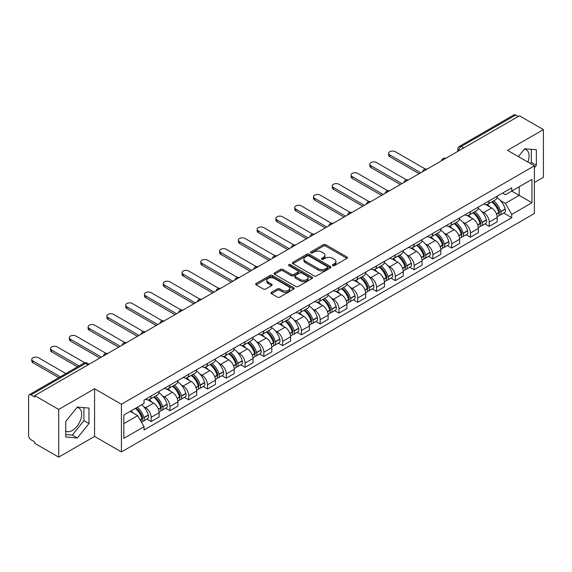 <?xml version="1.0" encoding="UTF-8"?>
<svg xmlns="http://www.w3.org/2000/svg" width="572" height="572" viewBox="0 0 572 572"><rect width="100%" height="100%" fill="white"/><g stroke="black" fill="none" stroke-linecap="round" stroke-linejoin="round"><path stroke-width="0.86" d="M332.747 265.601A1.173 0.672 0 0 0 334.398 265.601L346.954 258.351A1.673 0.965 0 0 0 347.447 257.665A1.673 0.965 0 0 0 346.954 256.985L325.683 244.702A1.673 0.965 0 0 0 323.323 244.702L310.768 251.952A1.173 0.672 0 0 0 310.424 252.431A1.173 0.672 0 0 0 310.768 252.91A1.173 0.672 0 0 0 312.419 252.91L314.042 251.973A5.348 3.089 0 0 1 321.607 251.973L323.38 252.996A5.348 3.089 0 0 1 324.946 255.176A5.348 3.089 0 0 1 323.38 257.364L321.757 258.301A1.173 0.672 0 0 0 321.414 258.78A1.173 0.672 0 0 0 321.757 259.252A1.173 0.672 0 0 0 323.409 259.252L325.039 258.315A5.348 3.089 0 0 1 332.597 258.315L334.37 259.338A5.348 3.089 0 0 1 335.936 261.526A5.348 3.089 0 0 1 334.37 263.706L332.747 264.643A1.173 0.672 0 0 0 332.403 265.122A1.173 0.672 0 0 0 332.747 265.601L332.747 264.643M524.36 149.213A13.278 7.665 -60 0 1 526.326 149.814A13.278 7.665 -60 0 1 527.813 162.048M76.984 407.507A13.278 7.665 -60 0 1 78.943 408.108A13.278 7.665 -60 0 1 80.981 418.747A13.278 7.665 -60 0 1 72.301 430.451A13.278 7.665 -60 0 1 65.744 431.152M271.443 292.328A1.673 0.965 0 0 0 270.956 293.007A1.673 0.965 0 0 0 271.443 293.693L277.413 297.14A1.673 0.965 0 0 0 279.772 297.14L293.722 289.089A1.673 0.965 0 0 0 294.208 288.402A1.673 0.965 0 0 0 293.722 287.723L272.451 275.439A1.673 0.965 0 0 0 270.084 275.439L256.142 283.49A1.673 0.965 0 0 0 255.648 284.177A1.673 0.965 0 0 0 256.142 284.856L263.349 289.017A1.673 0.965 0 0 0 265.715 289.017L271.679 285.571A1.673 0.965 0 0 0 272.172 284.892A1.673 0.965 0 0 0 271.679 284.205L268.104 282.146A4.469 2.581 0 0 1 266.795 280.316A4.469 2.581 0 0 1 269.555 277.935A4.469 2.581 0 0 1 274.424 278.493L288.431 286.579A4.469 2.581 0 0 1 289.739 288.402A4.469 2.581 0 0 1 286.98 290.79A4.469 2.581 0 0 1 282.11 290.226L279.772 288.881A1.673 0.965 0 0 0 277.413 288.881L271.443 292.328L271.443 293.693M121.421 404.247L94.573 388.745L58.701 409.459L34.742 395.631L519.44 115.787L543.4 129.622L507.521 150.336L534.37 165.837L121.421 404.247L121.421 451.93L534.37 213.52L534.37 165.837M314.164 275.918A1.673 0.965 0 0 0 316.53 275.918L330.473 267.868A1.673 0.965 0 0 0 330.959 267.188A1.673 0.965 0 0 0 330.473 266.502L309.202 254.225A1.673 0.965 0 0 0 306.835 254.225L292.893 262.276A1.673 0.965 0 0 0 292.399 262.956A1.673 0.965 0 0 0 292.893 263.635L314.164 275.918M289.282 265.851A1.173 0.672 0 0 1 290.469 266.016L290.469 264.629L312.097 277.113A1.673 0.965 0 0 1 312.584 277.792A1.673 0.965 0 0 1 312.097 278.478L298.148 286.529A1.673 0.965 0 0 1 295.788 286.529L274.517 274.245L274.517 272.88A1.673 0.965 0 0 0 274.024 273.566A1.673 0.965 0 0 0 274.517 274.245M274.517 272.88L280.487 269.433A1.673 0.965 0 0 1 282.847 269.433L291.477 274.417A1.673 0.965 0 0 0 293.836 274.417L297.798 272.129A1.673 0.965 0 0 0 298.284 271.45A1.673 0.965 0 0 0 297.798 270.77L288.817 265.58A1.173 0.672 0 0 1 288.474 265.108A1.173 0.672 0 0 1 289.196 264.478A1.173 0.672 0 0 1 290.469 264.629M58.701 409.459L58.701 457.142L34.742 443.314L34.742 441.92L31.01 439.768A3.403 1.966 -120 0 1 28.6 435.599L28.6 396.253A3.403 1.966 -120 0 1 29.308 394.694L83.841 363.206A3.403 1.966 60 0 1 85.543 363.377L31.01 394.866A3.403 1.966 -120 0 0 29.308 394.694M534.37 182.518L543.4 177.306L543.4 129.622M58.701 457.142L94.573 436.429L121.421 451.93M34.742 395.631L34.742 397.018L31.01 394.866M463.699 147.969L461.175 146.511A3.403 1.966 60 0 0 459.466 146.346L514.006 114.858A3.403 1.966 60 0 1 515.708 115.022L461.175 146.511A3.403 1.966 120 0 0 458.765 150.679L458.765 150.822M518.239 116.481L515.708 115.022M489.224 200.801A7.829 4.519 60 0 1 487.601 204.311L495.545 199.728A7.829 4.519 -120 0 0 497.168 196.21M481.681 211.39L483.683 212.548A7.829 4.519 60 0 1 489.224 222.136L497.168 217.546A7.829 4.519 -120 0 0 491.634 207.958L485.943 204.676M497.168 217.546L497.168 221.793L489.224 226.376L484.913 223.888M487.601 204.311A7.829 4.519 60 0 1 483.748 203.961M489.224 222.136L489.224 226.376M470.441 211.64A7.829 4.519 60 0 1 468.818 215.158L476.769 210.567A7.829 4.519 -120 0 0 478.385 207.057M466.13 234.734L470.441 237.223L478.385 232.632L478.385 228.392A7.829 4.519 -120 0 0 472.851 218.797L467.16 215.515M468.818 215.158A7.829 4.519 60 0 1 464.964 214.8M462.898 222.229L464.907 223.387A7.829 4.519 60 0 1 470.441 232.983L470.441 237.223M451.658 222.487A7.829 4.519 60 0 1 450.035 225.997L457.986 221.414A7.829 4.519 -120 0 0 459.609 217.896M447.354 245.574L451.658 248.062L459.609 243.479L459.609 239.239A7.829 4.519 -120 0 0 454.068 229.644L448.384 226.362M450.035 225.997A7.829 4.519 60 0 1 446.181 225.647M444.122 233.076L446.124 234.234A7.829 4.519 60 0 1 451.658 243.822L451.658 248.062M432.882 233.326A7.829 4.519 60 0 1 431.259 236.844L439.203 232.253A7.829 4.519 -120 0 0 440.826 228.743M428.571 256.42L432.882 258.909L440.826 254.318L440.826 250.078A7.829 4.519 -120 0 0 435.285 240.49L429.601 237.201M431.259 236.844A7.829 4.519 60 0 1 427.398 236.493M425.339 243.915L427.341 245.073A7.829 4.519 60 0 1 432.882 254.669L432.882 258.909M414.099 244.172A7.829 4.519 60 0 1 412.476 247.683L420.42 243.1A7.829 4.519 -120 0 0 422.043 239.582M409.788 267.26L414.099 269.748L422.043 265.165L422.043 260.925A7.829 4.519 -120 0 0 416.509 251.33L410.818 248.048M412.476 247.683A7.829 4.519 60 0 1 408.623 247.333M406.556 254.762L408.558 255.92A7.829 4.519 60 0 1 414.099 265.508L414.099 269.748M395.316 255.012A7.829 4.519 60 0 1 393.693 258.53L401.644 253.939A7.829 4.519 -120 0 0 403.26 250.429M391.005 278.106L395.316 280.595L403.26 276.004L403.26 271.764A7.829 4.519 -120 0 0 397.726 262.176L392.034 258.887M393.693 258.53A7.829 4.519 60 0 1 389.839 258.179M387.773 265.601L389.775 266.759A7.829 4.519 60 0 1 395.316 276.355L395.316 280.595M376.533 265.858A7.829 4.519 60 0 1 374.91 269.376L382.861 264.786A7.829 4.519 -120 0 0 384.484 261.268M372.229 288.946L376.533 291.434L384.484 286.851L384.484 282.611A7.829 4.519 -120 0 0 378.943 273.016L373.259 269.734M374.91 269.376A7.829 4.519 60 0 1 371.056 269.019M368.997 276.448L370.999 277.606A7.829 4.519 60 0 1 376.533 287.194L376.533 291.434M357.757 276.698A7.829 4.519 60 0 1 356.134 280.216L364.078 275.625A7.829 4.519 -120 0 0 365.701 272.115M353.446 299.792L357.757 302.281L365.701 297.69L365.701 293.45A7.829 4.519 -120 0 0 360.16 283.862L354.476 280.573M356.134 280.216A7.829 4.519 60 0 1 352.273 279.865M350.214 287.294L352.216 288.445A7.829 4.519 60 0 1 357.757 298.041L357.757 302.281M338.974 287.544A7.829 4.519 60 0 1 337.351 291.062L345.295 286.472A7.829 4.519 -120 0 0 346.918 282.954M334.663 310.639L338.974 313.12L346.918 308.537L346.918 304.297A7.829 4.519 -120 0 0 341.384 294.702L335.692 291.42M337.351 291.062A7.829 4.519 60 0 1 333.497 290.705M331.431 298.134L333.433 299.292A7.829 4.519 60 0 1 338.974 308.88L338.974 313.12M320.191 298.384A7.829 4.519 60 0 1 318.568 301.902L326.512 297.318A7.829 4.519 -120 0 0 328.135 293.801M315.88 321.478L320.191 323.966L328.135 319.376L328.135 315.136A7.829 4.519 -120 0 0 322.601 305.548L316.909 302.266M318.568 301.902A7.829 4.519 60 0 1 314.714 301.551M312.648 308.98L314.65 310.131A7.829 4.519 60 0 1 320.191 319.727L320.191 323.966M301.408 309.23A7.829 4.519 60 0 1 299.785 312.748L307.736 308.158A7.829 4.519 -120 0 0 309.359 304.64M297.104 332.325L301.408 334.813L309.359 330.223L309.359 325.983A7.829 4.519 -120 0 0 303.818 316.387L298.134 313.106M299.785 312.748A7.829 4.519 60 0 1 295.931 312.391M293.872 319.82L295.874 320.978A7.829 4.519 60 0 1 301.408 330.573L301.408 334.813M282.625 320.077A7.829 4.519 60 0 1 281.009 323.588L288.953 319.004A7.829 4.519 -120 0 0 290.576 315.487M278.321 343.164L282.632 345.652L290.576 341.062L290.576 336.822A7.829 4.519 -120 0 0 285.035 327.234L279.35 323.952M281.009 323.588A7.829 4.519 60 0 1 277.148 323.237M275.089 330.666L277.091 331.817A7.829 4.519 60 0 1 282.632 341.412L282.632 345.652M263.849 330.916A7.829 4.519 60 0 1 262.226 334.434L270.17 329.844A7.829 4.519 -120 0 0 271.793 326.326M259.538 354.011L263.849 356.499L271.793 351.909L271.793 347.669A7.829 4.519 -120 0 0 266.259 338.073L260.567 334.792M262.226 334.434A7.829 4.519 60 0 1 258.372 334.077M256.306 341.505L258.308 342.664A7.829 4.519 60 0 1 263.849 352.259L263.849 356.499M245.066 341.763A7.829 4.519 60 0 1 243.443 345.273L251.387 340.69A7.829 4.519 -120 0 0 253.01 337.173M240.755 364.85L245.066 367.338L253.01 362.755L253.01 358.515A7.829 4.519 -120 0 0 247.476 348.92L241.784 345.638M243.443 345.273A7.829 4.519 60 0 1 239.589 344.923M237.523 352.352L239.525 353.51A7.829 4.519 60 0 1 245.066 363.098L245.066 367.338M226.283 352.602A7.829 4.519 60 0 1 224.66 356.12L232.611 351.53A7.829 4.519 -120 0 0 234.234 348.019M221.979 375.697L226.283 378.185L234.234 373.595L234.234 369.355A7.829 4.519 -120 0 0 228.693 359.767L223.008 356.478M224.66 356.12A7.829 4.519 60 0 1 220.806 355.763M218.747 363.191L220.749 364.35A7.829 4.519 60 0 1 226.283 373.945L226.283 378.185M207.5 363.449A7.829 4.519 60 0 1 205.884 366.959L213.828 362.376A7.829 4.519 -120 0 0 215.451 358.858M203.196 386.536L207.507 389.024L215.451 384.441L215.451 380.201A7.829 4.519 -120 0 0 209.91 370.606L204.225 367.324M205.884 366.959A7.829 4.519 60 0 1 202.023 366.609M199.964 374.038L201.966 375.196A7.829 4.519 60 0 1 207.507 384.784L207.507 389.024M188.724 374.288A7.829 4.519 60 0 1 187.101 377.806L195.045 373.216A7.829 4.519 -120 0 0 196.668 369.705M184.413 397.383L188.724 399.871L196.668 395.281L196.668 391.041A7.829 4.519 -120 0 0 191.134 381.452L185.442 378.163M187.101 377.806A7.829 4.519 60 0 1 183.247 377.456M181.181 384.877L183.183 386.036A7.829 4.519 60 0 1 188.724 395.631L188.724 399.871M169.941 385.135A7.829 4.519 60 0 1 168.318 388.653L176.262 384.062A7.829 4.519 -120 0 0 177.885 380.544M165.63 408.222L169.941 410.71L177.885 406.127L177.885 401.887A7.829 4.519 -120 0 0 172.351 392.292L166.659 389.01M168.318 388.653A7.829 4.519 60 0 1 164.464 388.295M162.398 395.724L164.4 396.882A7.829 4.519 60 0 1 169.941 406.47L169.941 410.71M151.158 395.974A7.829 4.519 60 0 1 149.535 399.492L157.486 394.902A7.829 4.519 -120 0 0 159.109 391.391M146.854 419.069L151.158 421.557L159.109 416.967L159.109 412.727A7.829 4.519 -120 0 0 153.568 403.138L147.883 399.849M149.535 399.492A7.829 4.519 60 0 1 145.681 399.142M143.615 406.57L145.624 407.722A7.829 4.519 60 0 1 151.158 417.317L151.158 421.557M502.523 193.114L505.355 194.752L531.96 179.386L519.204 186.758L519.204 195.374L505.355 203.367L500.464 200.543M123.831 423.645L137.673 415.651L144.058 426.698L123.831 438.374L123.831 415.022L144.058 403.346L144.058 400.078L511.74 187.802L511.74 191.069L531.96 202.745L511.74 214.421L505.355 203.367M531.96 179.386L531.96 202.745M144.058 426.698L144.058 429.965L511.74 217.689L511.74 214.421M534.37 167.746L536.357 165.272L536.357 149.785L524.738 148.749L518.411 156.621M94.573 388.745L94.573 436.429M65.744 436.979L77.356 438.016L88.975 423.566L88.975 408.079L77.356 407.035L65.744 421.493L65.744 436.979M137.673 415.651L130.209 411.339M503.696 213.049L511.74 217.689M530.366 163.52L531.302 162.355L531.302 149.335M531.302 162.355L536.357 165.272M65.744 434.513L72.301 435.099L83.92 420.649L83.92 407.622M72.301 435.099L77.356 438.016M83.92 420.649L88.975 423.566M333.211 265.765L334.37 265.093A5.348 3.089 0 0 0 335.936 262.913L335.936 261.526M324.946 255.176L324.946 256.571A5.348 3.089 0 0 1 323.38 258.751L322.222 259.416M346.932 258.365L325.683 246.096A1.673 0.965 0 0 0 323.323 246.096L311.232 253.074M330.452 267.882L309.202 255.612A1.673 0.965 0 0 0 306.835 255.612L292.914 263.649M327.52 267.66A1.173 0.672 0 0 0 327.863 267.188A1.173 0.672 0 0 0 327.52 266.709L308.844 255.927A1.173 0.672 0 0 0 307.193 255.927L305.477 256.914A5.348 3.089 0 0 0 303.911 259.102A5.348 3.089 0 0 0 305.477 261.282L318.239 268.654A5.348 3.089 0 0 0 325.804 268.654L327.52 267.66L327.52 269.055A1.173 0.672 0 0 0 327.863 268.575L327.863 267.188M303.911 259.102L303.911 260.489A5.348 3.089 0 0 0 305.477 262.677L305.477 261.282M327.52 269.055L325.804 270.041A5.348 3.089 0 0 1 318.239 270.041L305.477 262.677M274.539 274.26L280.487 270.828L280.487 269.433M298.284 271.45L298.284 272.837A1.673 0.965 0 0 1 297.798 273.523L293.836 275.811A1.673 0.965 0 0 1 291.477 275.811L282.847 270.828A1.673 0.965 0 0 0 280.487 270.828M290.469 266.016L312.076 278.493M300.429 279.586A4.469 2.581 0 0 0 305.298 280.144A4.469 2.581 0 0 0 308.058 277.763A4.469 2.581 0 0 0 306.749 275.933L301.816 273.087A1.673 0.965 0 0 0 299.449 273.087L295.495 275.375A1.673 0.965 0 0 0 295.002 276.054A1.673 0.965 0 0 0 295.495 276.741L300.429 279.586L300.429 280.974A4.469 2.581 0 0 0 305.298 281.538A4.469 2.581 0 0 0 308.058 279.15L308.058 277.763M295.002 276.054L295.002 277.449A1.673 0.965 0 0 0 295.495 278.128L295.495 276.741M300.429 280.974L295.495 278.128M289.739 288.402L289.739 289.797A4.469 2.581 0 0 1 286.98 292.178A4.469 2.581 0 0 1 282.11 291.62L279.772 290.269A1.673 0.965 0 0 0 277.413 290.269L271.464 293.708M266.795 280.316L266.795 281.71A4.469 2.581 0 0 0 268.104 283.533L268.104 282.146M271.679 284.205L271.679 285.571L268.104 283.533M293.701 289.096L272.451 276.834A1.673 0.965 0 0 0 270.084 276.834L256.163 284.87L256.142 283.49M492.177 201.673A10.725 6.192 60 0 1 492.235 201.702A10.725 6.192 60 0 1 499.292 211.325L499.356 211.547A2.088 1.201 60 0 1 499.027 213.184A2.088 1.201 60 0 1 498.977 213.213M425.303 169.04L395.316 151.723A3.918 2.259 -0 0 0 391.048 151.237A3.918 2.259 -0 0 0 388.631 153.325A3.918 2.259 -0 0 0 389.775 154.919L389.775 156.728A3.918 2.259 180 0 1 388.631 155.134L388.631 153.325M491.713 201.945A12.942 7.472 60 0 1 498.82 212.62L498.884 212.841A4.297 2.481 60 0 1 498.205 216.216L497.139 216.831M498.941 215.265A4.297 2.481 -120 0 0 500.128 215.101A4.297 2.481 -120 0 0 500.807 211.726L500.75 211.504A12.942 7.472 -120 0 0 493.636 200.829M497.004 197.583A12.942 7.472 60 0 1 505.14 208.966L505.205 209.188A4.297 2.481 60 0 1 504.525 212.57L500.128 215.101M419.154 173.688L389.775 156.728M487.294 204.461A12.942 7.472 60 0 1 489.997 207.014M420.72 172.787L389.775 154.919M496.289 207.035L497.94 207.986M473.394 212.512A10.725 6.192 60 0 1 473.452 212.548A10.725 6.192 60 0 1 480.509 222.172L480.573 222.394A2.088 1.201 60 0 1 480.244 224.031A2.088 1.201 60 0 1 480.194 224.052M406.52 179.88L376.533 162.57A3.918 2.259 -0 0 0 372.265 162.076A3.918 2.259 -0 0 0 369.848 164.164A3.918 2.259 -0 0 0 370.999 165.766L370.999 167.575A3.918 2.259 180 0 1 369.848 165.973L369.848 164.164M472.93 212.784A12.942 7.472 60 0 1 480.037 223.459L480.101 223.681A4.297 2.481 60 0 1 479.422 227.063L478.356 227.677M480.158 226.112A4.297 2.481 -120 0 0 481.352 225.947A4.297 2.481 -120 0 0 482.032 222.572L481.967 222.351A12.942 7.472 -120 0 0 474.853 211.676M478.228 208.43A12.942 7.472 60 0 1 486.357 219.812L486.422 220.034A4.297 2.481 60 0 1 485.742 223.409L481.352 225.947M400.371 184.534L370.999 167.575M468.518 215.308A12.942 7.472 60 0 1 471.221 217.86M401.937 183.626L370.999 165.766M477.506 217.875L479.157 218.826M454.618 223.359A10.725 6.192 60 0 1 454.668 223.387A10.725 6.192 60 0 1 461.726 233.011L461.79 233.233A2.088 1.201 60 0 1 461.461 234.87A2.088 1.201 60 0 1 461.418 234.899M387.744 190.726L357.757 173.409A3.918 2.259 -0 0 0 353.489 172.923A3.918 2.259 -0 0 0 351.072 175.011A3.918 2.259 -0 0 0 352.216 176.612L352.216 178.414A3.918 2.259 180 0 1 351.072 176.82L351.072 175.011M454.147 223.631A12.942 7.472 60 0 1 461.261 234.305L461.325 234.527A4.297 2.481 60 0 1 460.646 237.902L459.573 238.517M461.375 236.951A4.297 2.481 -120 0 0 462.569 236.794A4.297 2.481 -120 0 0 463.248 233.412L463.184 233.19A12.942 7.472 -120 0 0 456.077 222.515M459.445 219.269A12.942 7.472 60 0 1 467.581 230.652L467.646 230.881A4.297 2.481 60 0 1 466.966 234.255L462.569 236.794M381.588 195.374L352.216 178.414M449.735 226.147A12.942 7.472 60 0 1 452.438 228.7M383.154 194.473L352.216 176.612M458.73 228.721L460.374 229.672M435.835 234.198A10.725 6.192 60 0 1 435.893 234.234A10.725 6.192 60 0 1 442.95 243.858L443.007 244.08A2.088 1.201 60 0 1 442.678 245.717A2.088 1.201 60 0 1 442.635 245.738M368.961 201.566L338.974 184.255A3.918 2.259 -0 0 0 334.706 183.762A3.918 2.259 -0 0 0 332.289 185.857A3.918 2.259 -0 0 0 333.433 187.452L333.433 189.26A3.918 2.259 180 0 1 332.289 187.659L332.289 185.857M435.363 234.47A12.942 7.472 60 0 1 442.478 245.145L442.542 245.367A4.297 2.481 60 0 1 441.863 248.748L440.79 249.363M442.599 247.798A4.297 2.481 -120 0 0 443.786 247.633A4.297 2.481 -120 0 0 444.465 244.258L444.401 244.037A12.942 7.472 -120 0 0 437.294 233.362M440.662 230.116A12.942 7.472 60 0 1 448.798 241.498L448.863 241.72A4.297 2.481 60 0 1 448.183 245.095L443.786 247.633M362.812 206.22L333.433 189.26M430.952 236.994A12.942 7.472 60 0 1 433.655 239.546M364.378 205.312L333.433 187.452M439.947 239.561L441.598 240.512M417.052 245.045A10.725 6.192 60 0 1 417.11 245.073A10.725 6.192 60 0 1 424.167 254.697L424.231 254.919A2.088 1.201 60 0 1 423.902 256.563A2.088 1.201 60 0 1 423.852 256.585M350.178 212.412L320.191 195.095A3.918 2.259 -0 0 0 315.923 194.609A3.918 2.259 -0 0 0 313.506 196.697A3.918 2.259 -0 0 0 314.65 198.298L314.65 200.1A3.918 2.259 180 0 1 313.506 198.505L313.506 196.697M416.588 245.317A12.942 7.472 60 0 1 423.695 255.991L423.759 256.213A4.297 2.481 60 0 1 423.08 259.588L422.014 260.203M423.816 258.637A4.297 2.481 -120 0 0 425.003 258.48A4.297 2.481 -120 0 0 425.682 255.098L425.625 254.876A12.942 7.472 -120 0 0 418.511 244.201M421.879 240.955A12.942 7.472 60 0 1 430.015 252.345L430.08 252.567A4.297 2.481 60 0 1 429.4 255.941L425.003 258.48M344.029 217.06L314.65 200.1M412.169 247.84A12.942 7.472 60 0 1 414.872 250.386M345.595 216.159L314.65 198.298M421.164 250.407L422.815 251.358M398.269 255.884A10.725 6.192 60 0 1 398.327 255.92A10.725 6.192 60 0 1 405.384 265.544L405.448 265.765A2.088 1.201 60 0 1 405.119 267.403A2.088 1.201 60 0 1 405.069 267.431M331.395 223.252L301.408 205.941A3.918 2.259 -0 0 0 297.14 205.448A3.918 2.259 -0 0 0 294.723 207.543A3.918 2.259 -0 0 0 295.874 209.137L295.874 210.946A3.918 2.259 180 0 1 294.723 209.345L294.723 207.543M397.805 256.156A12.942 7.472 60 0 1 404.912 266.831L404.976 267.06A4.297 2.481 60 0 1 404.297 270.434L403.231 271.049M405.033 269.483A4.297 2.481 -120 0 0 406.227 269.319A4.297 2.481 -120 0 0 406.906 265.944L406.842 265.723A12.942 7.472 -120 0 0 399.728 255.048M403.103 251.802A12.942 7.472 60 0 1 411.232 263.184L411.297 263.406A4.297 2.481 60 0 1 410.617 266.781L406.227 269.319M325.246 227.906L295.874 210.946M393.393 258.68A12.942 7.472 60 0 1 396.096 261.232M326.812 227.005L295.874 209.137M402.381 261.247L404.032 262.205M379.493 266.731A10.725 6.192 60 0 1 379.543 266.759A10.725 6.192 60 0 1 386.601 276.383L386.665 276.612A2.088 1.201 60 0 1 386.336 278.249A2.088 1.201 60 0 1 386.293 278.271M312.619 234.098L282.632 216.788A3.918 2.259 -0 0 0 278.364 216.295A3.918 2.259 -0 0 0 275.947 218.382A3.918 2.259 -0 0 0 277.091 219.984L277.091 221.793A3.918 2.259 180 0 1 275.947 220.191L275.947 218.382M379.022 267.002A12.942 7.472 60 0 1 386.136 277.677L386.193 277.899A4.297 2.481 60 0 1 385.521 281.274L384.448 281.896M386.25 280.323A4.297 2.481 -120 0 0 387.444 280.166A4.297 2.481 -120 0 0 388.123 276.791L388.059 276.562A12.942 7.472 -120 0 0 380.945 265.887M384.32 262.648A12.942 7.472 60 0 1 392.456 274.031L392.514 274.253A4.297 2.481 60 0 1 391.841 277.627L387.444 280.166M306.463 238.746L277.091 221.793M374.61 269.526A12.942 7.472 60 0 1 377.313 272.072M308.029 237.845L277.091 219.984M383.605 272.093L385.249 273.044M360.71 277.57A10.725 6.192 60 0 1 360.768 277.606A10.725 6.192 60 0 1 367.825 287.23L367.882 287.451A2.088 1.201 60 0 1 367.553 289.089A2.088 1.201 60 0 1 367.51 289.117M293.836 244.945L263.849 227.627A3.918 2.259 -0 0 0 259.581 227.141A3.918 2.259 -0 0 0 257.164 229.229A3.918 2.259 -0 0 0 258.308 230.823L258.308 232.632A3.918 2.259 180 0 1 257.164 231.031L257.164 229.229M360.238 277.842A12.942 7.472 60 0 1 367.353 288.524L367.417 288.746A4.297 2.481 60 0 1 366.738 292.12L365.665 292.735M367.474 291.169A4.297 2.481 -120 0 0 368.661 291.005A4.297 2.481 -120 0 0 369.34 287.63L369.276 287.409A12.942 7.472 -120 0 0 362.169 276.734M365.537 273.488A12.942 7.472 60 0 1 373.673 284.87L373.738 285.092A4.297 2.481 60 0 1 373.058 288.467L368.661 291.005M287.687 249.592L258.308 232.632M355.827 280.366A12.942 7.472 60 0 1 358.53 282.918M289.253 248.691L258.308 230.823M364.822 282.933L366.473 283.891M341.927 288.417A10.725 6.192 60 0 1 341.984 288.445A10.725 6.192 60 0 1 349.042 298.076L349.106 298.298A2.088 1.201 60 0 1 348.777 299.935A2.088 1.201 60 0 1 348.727 299.957M275.053 255.784L245.066 238.474A3.918 2.259 -0 0 0 240.798 237.981A3.918 2.259 -0 0 0 238.381 240.068A3.918 2.259 -0 0 0 239.525 241.67L239.525 243.479A3.918 2.259 180 0 1 238.381 241.877L238.381 240.068M341.463 288.688A12.942 7.472 60 0 1 348.57 299.363L348.634 299.585A4.297 2.481 60 0 1 347.955 302.96L346.882 303.582M348.691 302.009A4.297 2.481 -120 0 0 349.878 301.852A4.297 2.481 -120 0 0 350.557 298.477L350.5 298.255A12.942 7.472 -120 0 0 343.386 287.573M346.754 284.334A12.942 7.472 60 0 1 354.89 295.717L354.955 295.938A4.297 2.481 60 0 1 354.275 299.313L349.878 301.852M268.904 260.439L239.525 243.479M337.044 291.212A12.942 7.472 60 0 1 339.747 293.758M270.47 259.531L239.525 241.67M346.039 293.779L347.69 294.73M323.144 299.263A10.725 6.192 60 0 1 323.201 299.292A10.725 6.192 60 0 1 330.258 308.916L330.323 309.137A2.088 1.201 60 0 1 329.994 310.775A2.088 1.201 60 0 1 329.944 310.803M256.27 266.631L226.283 249.313A3.918 2.259 -0 0 0 222.015 248.827A3.918 2.259 -0 0 0 219.598 250.915A3.918 2.259 -0 0 0 220.749 252.509L220.749 254.318A3.918 2.259 180 0 1 219.598 252.724L219.598 250.915M322.68 299.528A12.942 7.472 60 0 1 329.787 310.21L329.851 310.432A4.297 2.481 60 0 1 329.172 313.806L328.106 314.421M329.908 312.855A4.297 2.481 -120 0 0 331.102 312.691A4.297 2.481 -120 0 0 331.781 309.316L331.717 309.094A12.942 7.472 -120 0 0 324.603 298.42M327.978 295.173A12.942 7.472 60 0 1 336.107 306.556L336.172 306.778A4.297 2.481 60 0 1 335.492 310.153L331.102 312.691M250.121 271.278L220.749 254.318M318.268 302.052A12.942 7.472 60 0 1 320.963 304.604M251.687 270.377L220.749 252.509M327.255 304.619L328.907 305.577M304.368 310.103A10.725 6.192 60 0 1 304.418 310.131A10.725 6.192 60 0 1 311.475 319.762L311.54 319.984A2.088 1.201 60 0 1 311.211 321.621A2.088 1.201 60 0 1 311.168 321.643M237.494 277.47L207.507 260.16A3.918 2.259 -0 0 0 203.239 259.667A3.918 2.259 -0 0 0 200.822 261.754A3.918 2.259 -0 0 0 201.966 263.356L201.966 265.165A3.918 2.259 180 0 1 200.822 263.563L200.822 261.754M303.896 310.374A12.942 7.472 60 0 1 311.011 321.049L311.068 321.271A4.297 2.481 60 0 1 310.389 324.646L309.323 325.268M311.125 323.695A4.297 2.481 -120 0 0 312.319 323.537A4.297 2.481 -120 0 0 312.998 320.163L312.934 319.941A12.942 7.472 -120 0 0 305.82 309.259M309.195 306.02A12.942 7.472 60 0 1 317.331 317.403L317.388 317.624A4.297 2.481 60 0 1 316.709 320.999L312.319 323.537M231.338 282.125L201.966 265.165M299.485 312.898A12.942 7.472 60 0 1 302.188 315.451M232.904 281.217L201.966 263.356M308.48 315.465L310.124 316.416M285.585 320.949A10.725 6.192 60 0 1 285.635 320.978A10.725 6.192 60 0 1 292.7 330.602L292.757 330.823A2.088 1.201 60 0 1 292.428 332.461A2.088 1.201 60 0 1 292.385 332.489M218.711 288.317L188.724 270.999A3.918 2.259 -0 0 0 184.456 270.513A3.918 2.259 -0 0 0 182.039 272.601A3.918 2.259 -0 0 0 183.183 274.195L183.183 276.004A3.918 2.259 180 0 1 182.039 274.41L182.039 272.601M285.113 321.221A12.942 7.472 60 0 1 292.228 331.896L292.292 332.118A4.297 2.481 60 0 1 291.613 335.492L290.54 336.107M292.349 334.541A4.297 2.481 -120 0 0 293.536 334.377A4.297 2.481 -120 0 0 294.215 331.002L294.151 330.78A12.942 7.472 -120 0 0 287.044 320.106M290.412 316.859A12.942 7.472 60 0 1 298.548 328.242L298.613 328.464A4.297 2.481 60 0 1 297.933 331.846L293.536 334.377M212.562 292.964L183.183 276.004M280.702 323.738A12.942 7.472 60 0 1 283.405 326.29M214.128 292.063L183.183 274.195M289.697 326.312L291.348 327.263M266.802 331.789A10.725 6.192 60 0 1 266.859 331.824A10.725 6.192 60 0 1 273.916 341.448L273.981 341.67A2.088 1.201 60 0 1 273.652 343.307A2.088 1.201 60 0 1 273.602 343.329M199.928 299.156L169.941 281.846A3.918 2.259 -0 0 0 165.673 281.352A3.918 2.259 -0 0 0 163.256 283.44A3.918 2.259 -0 0 0 164.4 285.042L164.4 286.851A3.918 2.259 180 0 1 163.256 285.249L163.256 283.44M266.337 332.06A12.942 7.472 60 0 1 273.445 342.735L273.509 342.957A4.297 2.481 60 0 1 272.83 346.332L271.757 346.954M273.566 345.388A4.297 2.481 -120 0 0 274.753 345.223A4.297 2.481 -120 0 0 275.432 341.849L275.375 341.627A12.942 7.472 -120 0 0 268.261 330.952M271.628 327.706A12.942 7.472 60 0 1 279.765 339.089L279.83 339.31A4.297 2.481 60 0 1 279.15 342.685L274.753 345.223M193.779 303.811L164.4 286.851M261.919 334.584A12.942 7.472 60 0 1 264.622 337.137M195.345 302.903L164.4 285.042M270.913 337.151L272.565 338.102M248.019 342.635A10.725 6.192 60 0 1 248.076 342.664A10.725 6.192 60 0 1 255.133 352.288L255.198 352.509A2.088 1.201 60 0 1 254.869 354.147A2.088 1.201 60 0 1 254.819 354.175M181.145 310.003L151.158 292.685A3.918 2.259 -0 0 0 146.89 292.199A3.918 2.259 -0 0 0 144.473 294.287A3.918 2.259 -0 0 0 145.624 295.888L145.624 297.69A3.918 2.259 180 0 1 144.473 296.096L144.473 294.287M247.554 342.907A12.942 7.472 60 0 1 254.662 353.582L254.726 353.803A4.297 2.481 60 0 1 254.047 357.178L252.981 357.793M254.783 356.227A4.297 2.481 -120 0 0 255.977 356.063A4.297 2.481 -120 0 0 256.656 352.688L256.592 352.466A12.942 7.472 -120 0 0 249.478 341.791M252.853 338.545A12.942 7.472 60 0 1 260.982 349.928L261.046 350.157A4.297 2.481 60 0 1 260.367 353.532L255.977 356.063M174.996 314.65L145.624 297.69M243.143 345.424A12.942 7.472 60 0 1 245.838 347.976M176.562 313.749L145.624 295.888M252.13 347.998L253.782 348.949M229.243 353.475A10.725 6.192 60 0 1 229.293 353.51A10.725 6.192 60 0 1 236.35 363.134L236.415 363.356A2.088 1.201 60 0 1 236.086 364.993A2.088 1.201 60 0 1 236.043 365.015M162.369 320.842L132.375 303.532A3.918 2.259 -0 0 0 128.114 303.038A3.918 2.259 -0 0 0 125.697 305.126A3.918 2.259 -0 0 0 126.841 306.728L126.841 308.537A3.918 2.259 180 0 1 125.697 306.935L125.697 305.126M228.771 353.746A12.942 7.472 60 0 1 235.886 364.421L235.943 364.643A4.297 2.481 60 0 1 235.264 368.025L234.198 368.64M236 367.074A4.297 2.481 -120 0 0 237.194 366.909A4.297 2.481 -120 0 0 237.873 363.535L237.809 363.313A12.942 7.472 -120 0 0 230.695 352.638M234.07 349.392A12.942 7.472 60 0 1 242.206 360.775L242.263 360.996A4.297 2.481 60 0 1 241.584 364.371L237.194 366.909M156.213 325.497L126.841 308.537M224.36 356.27A12.942 7.472 60 0 1 227.063 358.823M157.779 324.589L126.841 306.728M233.355 358.837L234.999 359.788M210.46 364.321A10.725 6.192 60 0 1 210.51 364.35A10.725 6.192 60 0 1 217.575 373.974L217.632 374.195A2.088 1.201 60 0 1 217.303 375.833A2.088 1.201 60 0 1 217.26 375.861M143.586 331.688L113.599 314.371A3.918 2.259 -0 0 0 109.331 313.885A3.918 2.259 -0 0 0 106.914 315.973A3.918 2.259 -0 0 0 108.058 317.574L108.058 319.376A3.918 2.259 180 0 1 106.914 317.782L106.914 315.973M209.988 364.593A12.942 7.472 60 0 1 217.103 375.268L217.167 375.489A4.297 2.481 60 0 1 216.488 378.864L215.415 379.479M217.224 377.913A4.297 2.481 -120 0 0 218.411 377.756A4.297 2.481 -120 0 0 219.09 374.374L219.026 374.152A12.942 7.472 -120 0 0 211.919 363.477M215.287 360.231A12.942 7.472 60 0 1 223.423 371.621L223.488 371.843A4.297 2.481 60 0 1 222.808 375.218L218.411 377.756M137.437 336.336L108.058 319.376M205.577 367.11A12.942 7.472 60 0 1 208.28 369.662M139.003 335.435L108.058 317.574M214.572 369.684L216.223 370.635M191.677 375.161A10.725 6.192 60 0 1 191.734 375.196A10.725 6.192 60 0 1 198.791 384.82L198.856 385.042A2.088 1.201 60 0 1 198.527 386.679A2.088 1.201 60 0 1 198.477 386.701M124.803 342.528L94.816 325.218A3.918 2.259 -0 0 0 90.548 324.724A3.918 2.259 -0 0 0 88.131 326.819A3.918 2.259 -0 0 0 89.275 328.414L89.275 330.223A3.918 2.259 180 0 1 88.131 328.621L88.131 326.819M191.212 375.432A12.942 7.472 60 0 1 198.32 386.107L198.384 386.336A4.297 2.481 60 0 1 197.705 389.711L196.632 390.326M198.441 388.76A4.297 2.481 -120 0 0 199.628 388.595A4.297 2.481 -120 0 0 200.307 385.221L200.25 384.999A12.942 7.472 -120 0 0 193.136 374.324M196.503 371.078A12.942 7.472 60 0 1 204.64 382.461L204.704 382.682A4.297 2.481 60 0 1 204.025 386.057L199.628 388.595M118.654 347.183L89.275 330.223M186.794 377.956A12.942 7.472 60 0 1 189.496 380.509M120.22 346.282L89.275 328.414M195.788 380.523L197.44 381.481M172.894 386.007A10.725 6.192 60 0 1 172.951 386.036A10.725 6.192 60 0 1 180.008 395.66L180.073 395.888A2.088 1.201 60 0 1 179.744 397.526A2.088 1.201 60 0 1 179.694 397.547M106.02 353.374L76.033 336.064A3.918 2.259 -0 0 0 71.765 335.571A3.918 2.259 -0 0 0 69.348 337.659A3.918 2.259 -0 0 0 70.499 339.26L70.499 341.062A3.918 2.259 180 0 1 69.348 339.468L69.348 337.659M172.429 386.279A12.942 7.472 60 0 1 179.536 396.954L179.601 397.175A4.297 2.481 60 0 1 178.922 400.55L177.856 401.172M179.658 399.599A4.297 2.481 -120 0 0 180.852 399.442A4.297 2.481 -120 0 0 181.531 396.067L181.467 395.838A12.942 7.472 -120 0 0 174.353 385.163M177.728 381.924A12.942 7.472 60 0 1 185.857 393.307L185.921 393.529A4.297 2.481 60 0 1 185.242 396.904L180.852 399.442M99.871 358.022L70.499 341.062M168.018 388.803A12.942 7.472 60 0 1 170.713 391.348M101.437 357.121L70.499 339.26M177.005 391.37L178.657 392.321M154.118 396.846A10.725 6.192 60 0 1 154.168 396.882A10.725 6.192 60 0 1 161.225 406.506L161.29 406.728A2.088 1.201 60 0 1 160.961 408.365A2.088 1.201 60 0 1 160.911 408.394M84.835 362.827L57.25 346.904A3.918 2.259 -0 0 0 52.989 346.417A3.918 2.259 -0 0 0 50.572 348.505A3.918 2.259 -0 0 0 51.716 350.1L51.716 351.909A3.918 2.259 180 0 1 50.572 350.307L50.572 348.505M153.646 397.118A12.942 7.472 60 0 1 160.761 407.8L160.818 408.022A4.297 2.481 60 0 1 160.139 411.397L159.073 412.012M160.875 410.446A4.297 2.481 -120 0 0 162.069 410.281A4.297 2.481 -120 0 0 162.748 406.906L162.684 406.685A12.942 7.472 -120 0 0 155.57 396.01M158.945 392.764A12.942 7.472 60 0 1 167.081 404.147L167.138 404.368A4.297 2.481 60 0 1 166.459 407.743L162.069 410.281M77.563 366.831L51.716 351.909M149.235 399.642A12.942 7.472 60 0 1 151.938 402.195M79.129 365.93L51.716 350.1M158.23 402.209L159.874 403.167M135.914 408.043A10.725 6.192 60 0 1 142.449 417.353L142.507 417.574A2.088 1.201 60 0 1 142.178 419.212A2.088 1.201 60 0 1 142.135 419.233M65.887 373.573L38.474 357.75A3.918 2.259 -0 0 0 34.206 357.257A3.918 2.259 -0 0 0 31.789 359.345A3.918 2.259 -0 0 0 32.933 360.946L32.933 362.755A3.918 2.259 180 0 1 31.789 361.154L31.789 359.345M135.371 408.358A12.942 7.472 60 0 1 141.978 418.64L142.042 418.861A4.297 2.481 60 0 1 141.448 422.186M142.099 421.285A4.297 2.481 -120 0 0 143.286 421.128A4.297 2.481 -120 0 0 143.965 417.753L143.901 417.531A12.942 7.472 -120 0 0 137.294 407.25M141.692 404.711A12.942 7.472 60 0 1 148.298 414.993L148.362 415.215A4.297 2.481 60 0 1 147.683 418.59L143.286 421.128M58.787 377.677L32.933 362.755M130.974 410.896A12.942 7.472 60 0 1 133.154 413.034M60.346 376.769L32.933 360.946M139.446 413.055L141.098 414.006M458.887 150.751L458.765 150.679A3.403 1.966 0 0 1 457.764 149.292L457.764 151.394M169.941 406.47L177.885 401.887M188.724 395.631L196.668 391.041M207.507 384.784L215.451 380.201M226.283 373.945L234.234 369.355M245.066 363.098L253.01 358.515M263.849 352.259L271.793 347.669M282.632 341.412L290.576 336.822M301.408 330.573L309.359 325.983M320.191 319.727L328.135 315.136M338.974 308.88L346.918 304.297M357.757 298.041L365.701 293.45M376.533 287.194L384.484 282.611M395.316 276.355L403.26 271.764M414.099 265.508L422.043 260.925M432.882 254.669L440.826 250.078M451.658 243.822L459.609 239.239M470.441 232.983L478.385 228.392M151.158 417.317L159.109 412.727M145.624 407.722L153.568 403.138M164.4 396.882L172.351 392.292M183.183 386.036L191.134 381.452M201.966 375.196L209.91 370.606M220.749 364.35L228.693 359.767M239.525 353.51L247.476 348.92M258.308 342.664L266.259 338.073M277.091 331.817L285.035 327.234M295.874 320.978L303.818 316.387M314.65 310.131L322.601 305.548M333.433 299.292L341.384 294.702M352.216 288.445L360.16 283.862M370.999 277.606L378.943 273.016M389.775 266.759L397.726 262.176M408.558 255.92L416.509 251.33M427.341 245.073L435.285 240.49M446.124 234.234L454.068 229.644M464.907 223.387L472.851 218.797M483.683 212.548L491.634 207.958M445.552 158.451A3.403 1.966 120 0 0 444.044 159.316M426.769 169.291A3.403 1.966 120 0 0 425.268 170.163M407.986 180.137A3.403 1.966 120 0 0 406.485 181.002M389.203 190.977A3.403 1.966 120 0 0 387.702 191.849M370.427 201.823A3.403 1.966 120 0 0 368.919 202.688M351.644 212.67A3.403 1.966 120 0 0 350.143 213.535M332.861 223.509A3.403 1.966 120 0 0 331.36 224.374M314.078 234.356A3.403 1.966 120 0 0 312.577 235.221M295.302 245.195A3.403 1.966 120 0 0 293.793 246.067M276.519 256.041A3.403 1.966 120 0 0 275.018 256.907M257.736 266.881A3.403 1.966 120 0 0 256.235 267.753M238.953 277.727A3.403 1.966 120 0 0 237.452 278.593M220.177 288.567A3.403 1.966 120 0 0 218.668 289.439M201.394 299.413A3.403 1.966 120 0 0 199.893 300.279M182.611 310.253A3.403 1.966 120 0 0 181.109 311.125M163.828 321.099A3.403 1.966 120 0 0 162.326 321.964M145.052 331.946A3.403 1.966 120 0 0 143.543 332.811M126.269 342.785A3.403 1.966 120 0 0 124.767 343.65M107.486 353.632A3.403 1.966 120 0 0 105.984 354.497M88.074 364.836L85.543 363.377A3.403 1.966 120 0 1 87.251 363.206A3.403 3.403 0 0 0 83.841 363.206M334.37 265.093L334.37 263.706M321.757 259.252L321.757 258.301M323.38 258.751L323.38 257.364M310.768 252.91L310.768 251.952M323.323 246.096L323.323 244.702M325.683 246.096L325.683 244.702M346.954 258.351L346.954 256.985M292.893 263.635L292.893 262.276M306.835 255.612L306.835 254.225M309.202 255.612L309.202 254.225M330.473 267.868L330.473 266.502M318.239 270.041L318.239 268.654M325.804 270.041L325.804 268.654M282.847 270.828L282.847 269.433M291.477 275.811L291.477 274.417M293.836 275.811L293.836 274.417M297.798 273.523L297.798 272.129M312.097 278.478L312.097 277.113M277.413 290.269L277.413 288.881M279.772 290.269L279.772 288.881M282.11 291.62L282.11 290.226M270.084 276.834L270.084 275.439M272.451 276.834L272.451 275.439M293.722 289.089L293.722 287.723M496.532 214.2L498.884 212.841M500.807 211.726L505.205 209.188M500.75 211.504L505.14 208.966M496.453 213.985L499.456 212.233M477.749 225.039L480.101 223.681M482.032 222.572L486.422 220.034M481.967 222.351L486.357 219.812M480.037 223.445L480.673 223.073M477.67 224.832L480.037 223.459M458.966 235.886L461.325 234.527M463.248 233.412L467.646 230.881M463.184 233.19L467.581 230.652M458.887 235.671L461.897 233.919M440.19 246.732L442.542 245.367M444.465 244.258L448.863 241.72M444.401 244.037L448.798 241.498M440.104 246.518L443.114 244.759M421.407 257.572L423.759 256.213M425.682 255.098L430.08 252.567M425.625 254.876L430.015 252.345M423.688 255.977L424.331 255.605M421.328 257.357L423.695 255.991M402.624 268.418L404.976 267.06M406.906 265.944L411.297 263.406M406.842 265.723L411.232 263.184M404.912 266.817L405.548 266.452M402.545 268.204L404.912 266.831M383.841 279.258L386.193 277.899M388.123 276.791L392.514 274.253M388.059 276.562L392.456 274.031M383.762 279.043L386.772 277.291M365.065 290.104L367.417 288.746M369.34 287.63L373.738 285.092M369.276 287.409L373.673 284.87M367.346 288.502L367.989 288.138M364.979 289.89L367.353 288.524M346.282 300.943L348.634 299.585M350.557 298.477L354.955 295.938M350.5 298.255L354.89 295.717M348.562 299.349L349.206 298.977M346.203 300.729L348.57 299.363M327.499 311.79L329.851 310.432M331.781 309.316L336.172 306.778M331.717 309.094L336.107 306.556M327.42 311.576L330.423 309.824M308.716 322.629L311.068 321.271M312.998 320.163L317.388 317.624M312.934 319.941L317.331 317.403M311.004 321.035L311.647 320.663M308.637 322.422L311.011 321.049M289.94 333.476L292.292 332.118M294.215 331.002L298.613 328.464M294.151 330.78L298.548 328.242M292.22 331.874L292.864 331.51M289.854 333.262L292.228 331.896M271.157 344.315L273.509 342.957M275.432 341.849L279.83 339.31M275.375 341.627L279.765 339.089M271.078 344.108L274.081 342.349M252.374 355.162L254.726 353.803M256.656 352.688L261.046 350.157M256.592 352.466L260.982 349.928M252.295 354.947L255.298 353.196M233.59 366.008L235.943 364.643M237.873 363.535L242.263 360.996M237.809 363.313L242.206 360.775M235.878 364.407L236.522 364.035M233.512 365.794L235.886 364.421M214.815 376.848L217.167 375.489M219.09 374.374L223.488 371.843M219.026 374.152L223.423 371.621M214.729 376.633L217.739 374.882M196.032 387.694L198.384 386.336M200.307 385.221L204.704 382.682M200.25 384.999L204.64 382.461M195.953 387.48L198.956 385.721M177.249 398.534L179.601 397.175M181.531 396.067L185.921 393.529M181.467 395.838L185.857 393.307M179.536 396.939L180.173 396.568M177.17 398.319L179.536 396.954M158.465 409.38L160.818 408.022M162.748 406.906L167.138 404.368M162.684 406.685L167.081 404.147M160.753 407.779L161.39 407.414M158.387 409.166L160.761 407.8M140.161 419.948L142.042 418.861M143.965 417.753L148.362 415.215M143.901 417.531L148.298 414.993M140.047 419.755L142.614 418.254M445.838 158.28A3.403 3.403 0 0 0 441.47 160.803M427.055 169.126A3.403 3.403 0 0 0 422.687 171.65M408.279 179.973A3.403 3.403 0 0 0 403.911 182.489M389.496 190.812A3.403 3.403 0 0 0 385.128 193.336M370.713 201.659A3.403 3.403 0 0 0 366.345 204.175M351.93 212.498A3.403 3.403 0 0 0 347.562 215.022M333.154 223.345A3.403 3.403 0 0 0 328.786 225.868M314.371 234.184A3.403 3.403 0 0 0 310.003 236.708M295.588 245.03A3.403 3.403 0 0 0 291.219 247.554M276.805 255.87A3.403 3.403 0 0 0 272.436 258.394M258.029 266.716A3.403 3.403 0 0 0 253.661 269.24M239.246 277.556A3.403 3.403 0 0 0 234.877 280.08M220.463 288.402A3.403 3.403 0 0 0 216.094 290.926M201.68 299.249A3.403 3.403 0 0 0 197.311 301.766M182.904 310.088A3.403 3.403 0 0 0 178.528 312.612M164.121 320.935A3.403 3.403 0 0 0 159.752 323.452M145.338 331.774A3.403 3.403 0 0 0 140.969 334.298M126.555 342.621A3.403 3.403 0 0 0 122.186 345.145M107.779 353.46A3.403 3.403 0 0 0 103.403 355.984M89.075 364.264L87.251 363.206M459.466 146.346A3.403 3.403 0 0 0 457.764 149.292"/></g></svg>
